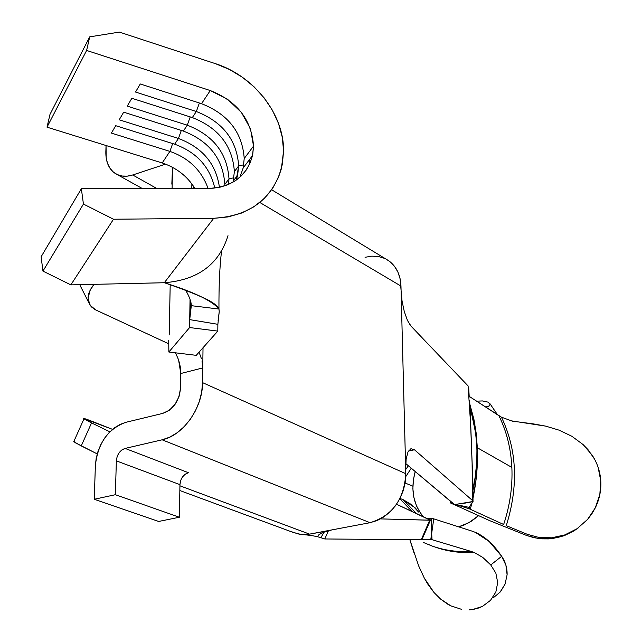 <?xml version="1.0" encoding="UTF-8"?>
<svg xmlns="http://www.w3.org/2000/svg" width="642" height="642" viewBox="0 0 642 642"><rect width="100%" height="100%" fill="white"/><g stroke="black" fill="none" stroke-linecap="round" stroke-linejoin="round"><path stroke-width="0.96" d="M423.672 517.083C413.215 504.708 410.398 489.541 415.222 471.565L413.416 479.718L412.878 488.811L413.905 497.614L416.465 505.824L420.478 513.102L423.672 517.083M458.637 526.873L469.069 522.636L478.587 515.646L471.846 520.943L463.981 525.092L458.637 526.873M478.547 515.622L469.021 522.62L458.589 526.857L463.941 525.076L471.806 520.919L478.547 515.622M489.429 520.542L454.777 504.845L489.429 520.542L526.617 535.492L489.429 520.542M598.127 467.368L600.784 480.93C601.305 490.279 599.492 499.227 595.335 507.782L587.574 519.418L577.11 528.687L564.767 534.93L551.598 537.811L538.807 537.418L527.411 534.361L506.273 525.662C518.664 485.994 517.059 449.833 501.45 417.18L512.308 421.144L533.101 423.84L545.732 426.136L559.022 430.14L571.821 436.247L583.129 444.593L592.117 455.106C597.229 462.89 600.118 471.429 600.768 480.722L599.821 494.645L595.335 507.782L591.844 513.833L587.574 519.418L577.11 528.687L564.767 534.938L551.598 537.811M405.784 476.557L411.265 468.227L405.784 476.557M408.344 465.755L405.696 469.567L408.344 465.755M487.904 402.101L490.151 404.195L489.533 405.8L486.074 407.341L488.835 406.314L490.151 404.195L487.904 402.101L482.407 400.937L476.573 401.162M423.568 542.53L432.058 546.013C444.473 550.411 457.618 552.248 471.493 551.526L474.302 552.513C460.242 553.243 446.936 551.342 434.385 546.807C446.936 551.342 460.242 553.243 474.302 552.513L482.776 557.425L490.753 564.952L501.675 556.309L489.204 541.511L475.401 532.37L472.047 531.127L475.401 532.37C485.047 536.592 493.802 544.577 501.675 556.309C505.487 561.975 507.292 568.13 507.108 574.783L505.069 584.084L500.656 591.467M416.618 513.744L403.12 499.661L400.006 498.465L403.12 499.661L416.618 513.744M399.878 498.722L412.092 511.602L399.878 498.722M461.646 609.378L450.828 605.847L447.667 604.146L440.572 599.074L434.128 592.646L424.434 578.37L418.656 565.883L409.837 539.689L414.138 553.26M427.845 544.159L432.178 546.053C444.561 550.419 457.666 552.24 471.493 551.526L474.302 552.513L482.776 557.425L490.753 564.952L495.865 573.17L497.702 582.559L495.849 592.036L490.528 600.334L482.447 606.409L472.496 609.563L469.174 609.868M208.056 188.379C201.5 170.323 188.772 157.988 169.889 151.392L172.658 143.575L169.889 151.392C188.772 157.988 201.5 170.323 208.056 188.379M219.436 187.312C216.049 163.766 202.39 147.483 178.452 138.471L181.309 130.43L178.452 138.471C202.39 147.483 216.049 163.766 219.436 187.312M228.993 178.821C227.228 153.213 213.321 135.334 187.271 125.19L190.217 116.908L187.271 125.19C213.321 135.334 227.228 153.213 228.993 178.821L224.812 184.382C223.079 158.911 209.26 141.144 183.363 131.08L187.271 125.19L183.363 131.08L123.681 112.181L119.203 119.797L178.452 138.471L174.656 144.201L178.452 138.471L119.203 119.797L123.681 112.181L183.363 131.08C209.26 141.144 223.079 158.911 224.812 184.382L228.993 178.821L228.592 184.406L228.993 178.821L233.913 177.778L228.993 178.821M238.68 165.901C236.842 139.996 222.726 121.868 196.34 111.515L199.381 103.001L196.34 111.515C222.726 121.868 236.842 139.996 238.68 165.901L234.378 171.631C232.573 145.854 218.553 127.838 192.319 117.582L196.34 111.515L192.319 117.582L131.851 98.282L127.244 106.115L187.271 125.19L127.244 106.115L131.851 98.282L192.319 117.582C218.553 127.838 232.573 145.854 234.378 171.631L238.68 165.901L237.62 175.258L236.216 180.137L238.68 165.901L243.751 164.825M249.618 159.417L249.754 163.541L249.618 159.417M471.75 503.753L470.297 509.275L503.657 524.49C509.957 505.479 512.693 486.451 511.867 467.408L477.343 447.747L477.343 463.018L476.203 478.483L472.985 498.377M164.312 282.729C194.117 292.11 212.333 300.881 218.97 309.051L219.235 311.667L217.871 324.306L189.719 319.628L189.599 327.548L217.807 331.112L189.599 327.548L168.862 352.017L168.726 340.396L168.862 352.017L196.251 355.339L217.807 331.112L217.871 324.306L189.719 319.628L190.04 299.349L189.719 319.604L191.308 305.672L218.97 309.051C217.477 305.72 212.903 302.238 205.255 298.602C194.028 293.458 180.378 288.17 164.312 282.729L70.845 284.879L42.95 271.101L83.436 204.068L113.522 219.227L213.73 218.296L164.312 282.729L70.845 284.879L113.522 219.227L213.73 218.296L228.143 216.908L241.617 213.056L253.726 206.893L264.127 198.643L272.505 188.579L278.628 177.031L282.352 164.36L283.571 150.958L282.279 137.219L278.54 123.553L272.473 110.36L264.255 98.009L254.128 86.871L242.395 77.257L229.395 69.448L215.479 63.686L119.396 32.1L215.479 63.686C253.967 75.844 283.981 114.212 283.571 150.958L281.389 168.661C271.855 199.59 249.297 216.137 213.73 218.296L164.312 282.729C197.8 280.072 219.034 264.384 227.998 235.662M244.225 158.51C242.347 132.421 228.119 114.148 201.532 103.691L210.255 90.546C237.163 101.195 251.592 119.709 253.542 146.087L244.225 158.51L253.542 146.087L252.499 155.605C246.769 176.149 232.284 187.071 209.043 188.379L81.357 188.724L41.12 256.784L81.357 188.724L83.436 204.068L42.95 271.101L41.12 256.784L42.95 271.101L70.845 284.879L113.522 219.227L83.436 204.068L81.357 188.724L213.008 188.218L220.631 187.047L227.822 184.736L234.354 181.381L240.975 176.221L246.343 169.905L250.284 162.611L252.715 154.602L253.542 146.087L250.428 128.649L241.352 112.358L227.412 99.141L210.255 90.546L201.532 103.691L140.269 83.974L135.526 92.039L196.34 111.515L135.526 92.039L140.269 83.974L201.532 103.691C228.119 114.148 242.347 132.421 244.225 158.51L243.109 168.204L239.907 177.2L243.174 167.923L244.225 158.51M194.847 188.411C187.416 176.285 176.542 167.803 162.209 162.964L169.889 151.392L162.209 162.964L47.018 127.172L50.004 114.356L89.703 36.859L86.614 50.453L210.255 90.546L86.614 50.453L47.018 127.172L86.614 50.453L89.703 36.859L50.004 114.356L47.018 127.172L162.209 162.964C176.542 167.803 187.416 176.285 194.847 188.411M214.773 188.05C209.814 166.76 196.444 152.138 174.656 144.201L115.737 125.688L111.387 133.087L169.889 151.392L111.387 133.087L115.737 125.688L174.656 144.201C196.444 152.138 209.814 166.76 214.773 188.05M432.106 518.463L427.652 518.656L432.106 518.463M431.737 518.832L432.427 518.439L472.047 531.127L432.427 518.439L431.729 518.84L431.312 526.352L432.018 539.681L424.908 539.689L432.018 539.681L471.493 551.526L431.954 539.657L431.609 533.879L430.774 539.521L421.89 539.778L431.954 539.657L430.774 539.521L431.609 533.879L431.729 518.84L430.485 520.084L431.729 518.84M418.576 512.043L412.02 504.925L403.12 499.661L415.342 507.991L418.488 511.907M433.735 518.977L431.609 533.879L433.735 518.977M450.828 605.847L440.581 599.074M492.944 598.063L500.054 592.173L505.069 584.084L507.108 574.783L505.912 565.217L501.675 556.309L490.753 564.952M495.865 573.17L497.702 582.559L495.849 592.036L490.528 600.334M482.447 606.409L477.624 608.391L472.496 609.563M433.695 592.141L427.901 584.26L424.434 578.37L418.656 565.883M224.772 185.875L224.812 184.382L224.772 185.875M233.03 182.167L234.378 171.631L233.03 182.167M119.396 32.1L89.703 36.859L119.396 32.1M189.719 319.604L191.308 305.672C191.244 301.708 189.398 296.636 185.771 290.465C189.398 296.636 191.244 301.708 191.308 305.672L218.97 309.051L219.235 311.667L218.111 320.438M191.87 183.981L191.797 188.427L191.87 183.981M182.497 476.95L185.225 474.173L188.427 472.705L125.126 448.421L162.137 439.81L370.033 522.692C392.206 515.903 404.131 499.572 405.8 473.7L405.68 469.069L405.8 473.7L202.567 382.648C202.72 407.959 183.13 435.533 162.137 439.81L370.033 522.692L331.858 529.907L370.033 522.692L377.135 520.542L383.956 516.842L390.232 511.746L395.705 505.447L400.151 498.184L403.385 490.263L405.295 481.99L405.8 473.7L202.567 382.648L202.76 367.914L180.771 373.516L180.514 388.145L179.046 396.507L175.122 404.259L169.376 410.198L162.683 413.408L125.856 422.316L120.078 424.41L114.493 427.805L109.325 432.371L104.758 437.94L100.946 444.296L98.049 451.214L96.172 458.428L95.369 465.675L94.254 499.275L115.359 494.709L116.354 460.868L117.117 456.703L119.051 452.883L121.86 449.97L125.126 448.421L162.137 439.81L169.833 437.106L177.304 432.652L184.246 426.609L190.377 419.218L195.457 410.776L199.277 401.619L201.676 392.11L202.567 382.648L202.76 367.914L180.771 373.516L180.514 388.145C179.214 401.146 173.268 409.572 162.683 413.408L125.856 422.316C107.968 428.792 97.809 443.237 95.369 465.675L94.254 499.275L158.662 521.456L179.383 517.235L179.945 484.63L180.651 480.593M106.05 145.509L106.163 157.836L107.535 163.389L109.902 168.148L113.193 171.936L117.285 174.6L122.028 176.028L127.244 176.157L132.725 174.977L165.58 164.119L132.725 174.977C126.073 177.072 120.247 176.582 115.255 173.484C108.819 169.047 105.681 161.784 105.842 151.713L106.05 145.509M405.134 483.025L412.87 486.203L405.134 483.025M471.718 503.793L470.297 509.275L469.479 508.881L503.657 524.49C509.957 505.479 512.693 486.451 511.867 467.408C510.904 448.405 506.578 431.159 498.874 415.655L501.45 417.18C517.059 449.833 518.664 485.994 506.273 525.662L527.411 534.361L526.617 535.492L538.116 538.445L550.571 538.734L563.13 536.014L574.823 530.308L578.298 527.86L574.823 530.308M573.683 531.022L564.695 535.444M561.541 536.535L552.521 538.518M548.565 538.887L541.912 538.847L534.016 537.699L526.617 535.492L527.411 534.361L538.807 537.418M450.804 501.579L450.379 502.846L450.804 501.579M469.84 404.203L473.9 419.218L476.171 433.093L477.343 447.747L511.867 467.408C510.904 448.405 506.578 431.159 498.874 415.655L469.27 396.411L501.45 417.18M510.815 420.767L545.732 426.136L559.022 430.14M469.061 508.512L469.053 507.373L456.237 504.588L468.002 507.18L469.318 508.833L456.053 504.62L469.318 508.833L468.002 507.18L469.053 507.373L473.05 501.635L462.834 503.529M583.129 444.593L587.976 449.617L594.412 458.91M454.456 504.805L450.363 502.887L454.857 504.821L405.736 463.556L454.408 504.62L473.05 501.482L472.472 500.487L414.467 449.777L408.456 451.037L414.467 449.777L472.472 500.487L472.111 463.131L472.937 489.3M473.01 501.242L472.913 482.816L470.618 424.29L468.098 385.938L411.065 326.176L468.098 385.938L470.618 424.29L472.111 463.131L470.209 410.551L472.111 463.131L472.472 500.487L473.05 501.482L469.19 507.052L469.479 508.881M472.937 490.207L475.192 476.966L476.773 462.176L476.966 447.442L475.602 432.893L471.188 411.731M469.23 397.061L468.668 387.222M156.849 188.515L132.725 174.977L156.849 188.515M168.814 343.839L95.786 309.982L89.992 305.159L88.034 298.137L90.265 289.959L94.085 284.342C88.869 290.682 87.039 296.644 88.612 302.246L91.244 306.756L95.032 309.613L168.814 343.839M80.146 285.586L88.596 302.213M385.978 259.063L389.927 261.639L394.453 266.253L397.888 272.015L400.094 278.708L401.081 290.393L400.969 286.075L259.825 202.479L400.969 286.075C400.456 274.752 396.339 266.286 388.619 260.668L385.978 259.071M401.081 290.393L405.68 469.069L406.137 459.102L407.991 451.952L410.92 448.702L414.467 449.777L410.92 448.702L407.991 451.952L406.137 459.102L405.68 469.069L401.081 290.393L402.053 301.082L401.081 290.393M202.76 367.914L203.024 347.723L202.76 367.914L201.997 360.94L202.76 367.914M327.661 530.918L309.556 534.128L179.92 485.793L309.556 534.128L331.858 529.907L324.033 532.138L319.002 534.585L317.83 536.359M293.555 532.571L301.331 534.521L309.556 534.128L299.501 534.28L292.158 531.929M73.75 441.672L73.95 441.239L75.403 442.795L97.223 453.902L81.253 445.909L91.541 422.909L83.709 418.568L112.527 429.362L91.966 421.288C85.643 418.817 82.978 418.014 83.966 418.865L73.75 441.672L81.253 445.909L91.541 422.909L83.966 418.865M109.87 431.817L91.541 422.909L109.87 431.817M384.502 258.349L378.387 256.503L371.822 256.15L365.057 257.29M409.403 324.033L411.065 326.176L407.477 320.494L404.308 311.675L402.053 301.082L404.308 311.675L407.526 320.591M324.258 532.058L320.807 537.691L324.804 538.959L318.841 537.017M328.455 530.693L324.804 538.959L421.232 539.786L324.804 538.959L328.455 530.693M430.228 520.181L380.562 518.897L429.683 520.213L421.232 539.786L430.485 520.084L396.547 504.259L430.228 520.181L429.683 520.213L421.874 539.778L430.485 520.084M188.427 472.705L188.427 472.705C183.371 474.414 180.546 478.394 179.945 484.63L179.383 517.235L158.662 521.456L94.254 499.275L115.359 494.709L179.383 517.235L115.359 494.709L116.354 460.868L179.945 484.63L116.354 460.868C117.045 454.392 119.974 450.243 125.126 448.421L188.427 472.705M199.518 353.365L201.452 358.806M169.199 334.947L170.194 284.807L169.199 334.947M172.096 188.475L172.521 167.289L172.096 188.475M172.497 167.281L171.831 184.15L172.497 167.281M180.771 373.516L180.233 366.558L178.58 359.825L175.483 352.819L178.58 359.825L180.771 373.516M189.719 319.628L189.599 327.548L168.862 352.017L196.251 355.339L217.807 331.112L217.871 324.306M199.028 352.225L199.879 354.224M319.002 534.585L319.443 534.304M323.568 532.322L324.547 531.945M472.929 490.697C479.101 461.991 478.178 434.257 470.177 407.518M469.84 404.291L474.911 424.49M477.343 447.747C478.017 464.367 476.565 481.203 472.985 498.256M469.96 406.033L469.575 400.785L469.92 407.06M473.05 501.635L471.204 501.9L473.05 501.635M489.533 405.8L485.681 407.084M233.327 180.94L237.62 175.258M243.174 167.923L252.499 155.605M190.802 309.925L190.955 302.462M193.547 188.419L193.435 186.204M221.57 250.918C219.708 266.31 218.834 285.674 218.954 309.003M489.966 403.706L497.518 414.78M388.619 260.668L271.678 189.775M293.587 532.579L179.84 490.528M303.931 534.65C310.632 535.308 315.936 536.214 319.836 537.378M431.023 518.527L425.991 518.174M117.101 174.512L142.347 188.555"/></g></svg>
